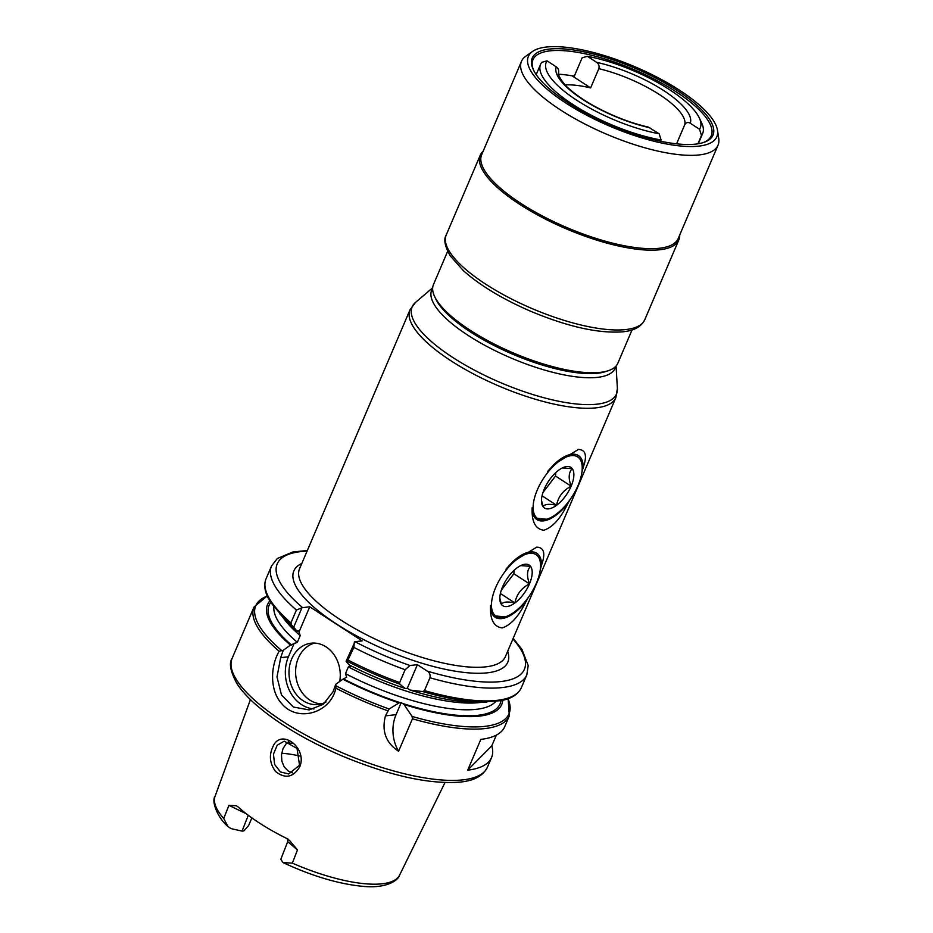 <?xml version="1.0" encoding="UTF-8"?>
<svg xmlns="http://www.w3.org/2000/svg" width="933" height="933" viewBox="0 0 933 933"><rect width="100%" height="100%" fill="white"/><g stroke="black" fill="none" stroke-linecap="round" stroke-linejoin="round"><path stroke-width="1.4" d="M547.624 471.445L554.015 464.447L578.378 449.461C585.737 449.718 587.335 455.712 583.195 467.456A38.16 17.622 123 0 0 578.483 455.596A38.16 17.622 123 0 0 553.677 464.774M543.927 530.224C535.449 529.244 531.518 521.734 532.16 507.704A38.16 17.622 123 0 0 536.872 519.564A38.16 17.622 123 0 0 543.472 520.894A38.16 17.622 123 0 0 567.731 503.715C560.57 518.48 552.639 527.308 543.927 530.224M583.195 467.456L581.924 472.191M569.865 499.901L567.731 503.715M505.966 569.13L512.345 562.133L536.708 547.146C544.067 547.403 545.677 553.397 541.525 565.153A38.16 17.622 123 0 0 536.813 553.281A38.16 17.622 123 0 0 512.007 562.471M502.257 627.921C493.779 626.929 489.86 619.419 490.49 605.389A38.16 17.622 123 0 0 495.201 617.261A38.16 17.622 123 0 0 501.802 618.579A38.16 17.622 123 0 0 526.06 601.412C518.9 616.165 510.969 625.005 502.257 627.921M541.525 565.153L540.254 569.888M528.195 597.587L526.06 601.412M409.972 665.509L417.378 664.681L427.291 671.13C429.658 672.67 430.533 674.886 429.938 677.766L424.468 690.595L422.696 691.563L410.147 690.07L407.289 688.332L405.225 688.472L399.744 684.111L399.662 682.536L405.132 669.719L409.972 665.509A134.375 42.323 23.1 0 1 354.995 641.694L346.096 661.252L347.333 661.322L353.864 647.409L354.377 641.857M301.965 607.756L296.402 610.03L290.933 622.847L291.504 624.993L293.697 627.151L301.965 607.756L309.756 606.788L362.167 640.889L354.995 641.694M398.589 751.275C385.889 742.878 381.515 731.087 385.446 715.868L389.131 708.987L399.079 702.899L401.213 702.572L403.989 704.485L412.094 716.439L412.444 718.795L398.589 751.275A35.244 29.226 83.6 0 1 396.047 714.678L401.213 702.572M407.289 688.332L417.378 664.681M410.147 690.07A127.308 40.096 23.1 0 0 477.544 702.211L500.846 700.683C511.412 698.724 518.247 694.385 521.349 687.691L526.818 674.862L528.195 665.567L522.014 649.531L513.197 638.312M346.096 661.252L349.012 664.797A127.308 40.096 23.1 0 0 405.225 688.472M335.962 688.227L335.693 684.367L333.069 691.75L323.215 704.333L309.091 709.92L293.37 707.027L281.474 694.957L277.008 676.926L280.681 657.66L283.282 650.278L279.165 651.257C270.29 666.209 269.625 690.945 281.988 703.937C297.137 721.862 328.358 713.955 335.25 690.677L335.962 688.227A138.772 43.711 23.1 0 0 387.627 710.736M351.414 666.022L348.347 666.908L345.467 673.638L346.668 677.23L342.866 679.212A127.308 40.096 23.1 0 0 399.079 702.899M403.989 704.485A127.308 40.096 23.1 0 0 502.724 700.298M342.866 679.212L335.693 684.367M299.213 765.526L288.659 773.947L280.495 771.964L274.617 764.454L273.462 754.156L277.218 745.187L284.215 741.187L297.032 748.453L299.761 766.786C307.692 748.184 281.416 727.973 273.206 746.097C268.832 754.984 269.614 763.439 275.538 771.463C285.136 779.09 293.207 777.527 299.761 766.786M287.749 838.604L287.714 841.636L280.81 859.293L283.037 862.593L292.344 863.13L297.452 849.94L289.603 840.505L286.011 838.114A101.405 31.944 23.1 0 1 238.172 806.987L236.352 805.75L228.923 805.354L223.733 818.486L227.909 826.475L230.952 828.609L242.067 831.105L248.271 815.279M288.682 741.677L286.198 743.683L283.037 748.581L281.486 754.727L281.848 761.165L284.192 766.914L288.297 771.09L292.53 772.862M496.379 735.087L491.796 745.817A138.772 43.711 -156.9 0 1 491.551 757.561A138.772 43.711 -156.9 0 1 467.69 770.168L480.822 739.403A138.772 43.711 23.1 0 0 504.671 726.784L509.325 715.891L508.135 698.712M283.282 650.278L290.455 645.123L297.335 642.312L300.204 635.583L299.015 631.991L296.601 630.696L293.697 627.151M269.847 600.969A127.308 40.096 23.1 0 0 290.455 645.123M287.714 841.636L297.452 849.94M228.923 805.354L246.219 813.716M251.875 817.914L248.586 825.612L243.84 830.906L242.067 831.105M300.064 756.045A74.897 23.593 23.1 0 0 281.684 753.269M491.796 745.817L467.69 770.168M321.349 703.855A30.836 25.576 83.6 0 1 295.831 675.947A30.836 25.576 83.6 0 1 314.538 643.082M326.06 701.943A30.836 25.576 83.6 0 1 318.071 704.485A30.836 25.576 83.6 0 1 289.218 676.693A30.836 25.576 83.6 0 1 311.202 643.199A30.836 25.576 83.6 0 1 326.118 646.919A30.836 25.576 83.6 0 1 339.717 681.475M290.933 622.847A138.772 43.711 23.1 0 1 266.057 578.798C263.363 585.679 264.972 593.61 270.862 602.601L285.895 620.457A127.308 40.096 23.1 0 0 296.601 630.696M298.56 630.836L297.615 630.58M299.015 631.991L309.756 606.788M313.978 708.94A35.244 29.226 83.6 0 1 288.425 656.797L294.257 643.14M558.622 74.197A90.443 28.491 -156.9 0 1 572.034 75.806L574.366 76.016M590.624 87.9L572.034 75.806L574.261 76.261L582.134 57.799L587.393 56.307L596.642 62.336C598.788 63.864 599.511 65.975 598.823 68.669L590.624 87.9A68.284 21.506 23.1 0 0 565.176 84.891M558.447 73.194C559.135 70.5 558.412 68.389 556.266 66.861L547.006 60.832L541.758 62.324A88.11 27.757 23.1 0 0 540.569 64.33A88.11 27.757 23.1 0 0 575.439 106.14A88.11 27.757 23.1 0 0 661.112 139.985L659.13 133.781L648.412 127.133C629.623 122.736 611.15 115.482 592.968 105.371C583.813 100.181 576.232 94.956 570.215 89.72C563.45 84.693 556.779 73.835 558.657 72.564M660.576 141.233L661.112 139.985M676.588 143.822L676.6 143.834A68.284 21.506 23.1 0 0 676.588 143.822L684.787 124.602C686.198 122.375 688.018 121.92 690.257 123.238L699.517 129.255L701.488 135.46A88.11 27.757 23.1 0 0 702.666 133.466A88.11 27.757 23.1 0 0 701.686 123.028L699.33 117.978A83.702 26.369 23.1 0 0 587.393 56.307M701.488 135.46L697.931 143.799M547.006 60.832A83.702 26.369 23.1 0 0 576.769 100.263A83.702 26.369 23.1 0 0 659.13 133.781M699.517 129.255A83.702 26.369 23.1 0 0 699.33 117.978M447.653 251.304L433.46 284.565A100.228 31.57 23.1 0 0 434.58 296.437A100.228 31.57 23.1 0 0 513.267 352.931A100.228 31.57 23.1 0 0 608.503 370.623A100.228 31.57 23.1 0 0 617.844 363.217L632.026 329.955M434.58 296.437L435.758 298.957A98.023 30.871 23.1 0 0 512.718 354.213A98.023 30.871 23.1 0 0 605.867 371.521L608.503 370.623M703.015 142.656A96.927 30.532 23.1 0 0 711.261 135.763A96.927 30.532 23.1 0 0 675.947 91.702A96.927 30.532 23.1 0 0 532.965 59.712A96.927 30.532 23.1 0 0 533.699 70.442M677.171 90.466A98.245 30.941 23.1 0 0 573.632 49.974A98.245 30.941 23.1 0 0 533.326 69.672A98.245 30.941 23.1 0 0 610.462 125.045A98.245 30.941 23.1 0 0 703.82 142.399A98.245 30.941 23.1 0 0 677.171 90.466M679.504 90.209A102.432 32.258 23.1 0 0 532.556 51.455A102.432 32.258 23.1 0 0 609.949 126.258A102.432 32.258 23.1 0 0 717.5 130.34A102.432 32.258 23.1 0 0 679.504 90.209M532.556 51.455L525.85 56.178A106.84 33.646 23.1 0 0 521.489 61.333A106.84 33.646 23.1 0 0 606.567 134.2A106.84 33.646 23.1 0 0 718.037 145.163A106.84 33.646 23.1 0 0 718.737 138.457L717.5 130.34M521.489 61.333L481.685 154.668A106.84 33.646 23.1 0 0 566.751 227.535A106.84 33.646 23.1 0 0 678.221 238.498L718.037 145.163M483.177 151.169A107.936 33.996 23.1 0 0 480.262 155.193A107.936 33.996 23.1 0 0 566.203 228.818A107.936 33.996 23.1 0 0 678.827 239.898A107.936 33.996 23.1 0 0 679.714 235.011M493.44 615.71L504.998 616.946A37.425 17.284 123 0 0 505.593 616.736A37.425 17.284 123 0 0 505.954 616.608M499.808 598.03L501.464 604.467C502.7 601.843 507.179 601.342 514.923 602.951C516.52 594.484 521.36 588.128 529.466 583.883C526.574 575.918 526.935 570.063 530.55 566.319A24.223 11.184 123 0 0 522.41 564.873A24.223 11.184 123 0 0 517.092 567.824A24.223 11.184 123 0 0 502.549 586.904A24.223 11.184 123 0 0 499.843 599.557A24.223 11.184 123 0 0 501.464 604.467A24.223 11.184 123 0 0 514.923 602.951A24.223 11.184 123 0 0 529.466 583.883A24.223 11.184 123 0 0 530.55 566.319L520.696 565.608M536.405 583.102A36.714 16.957 -57 0 1 506.304 616.48A36.714 16.957 -57 0 1 492.204 598.321A36.714 16.957 -57 0 1 518.188 558.389A36.714 16.957 -57 0 1 540.499 563.929A36.714 16.957 -57 0 1 536.405 583.102M501.289 590.216L513.861 573.737L514.071 570.331M500.391 593.505L514.923 602.951M513.861 573.737L529.466 583.883M535.099 518.025L546.656 519.261A37.425 17.284 123 0 0 547.263 519.051A37.425 17.284 123 0 0 547.624 518.911M541.478 500.345L543.134 506.771C544.371 504.158 548.849 503.657 556.593 505.266C558.191 496.788 563.031 490.431 571.136 486.198C568.244 478.221 568.605 472.366 572.221 468.634A24.223 11.184 123 0 0 564.068 467.188A24.223 11.184 123 0 0 558.762 470.139A24.223 11.184 123 0 0 544.219 489.207A24.223 11.184 123 0 0 541.513 501.861A24.223 11.184 123 0 0 543.134 506.771A24.223 11.184 123 0 0 556.593 505.266A24.223 11.184 123 0 0 571.136 486.198A24.223 11.184 123 0 0 572.221 468.634L562.366 467.923M578.075 485.417A36.714 16.957 -57 0 1 547.974 518.795A36.714 16.957 -57 0 1 533.863 500.636A36.714 16.957 -57 0 1 559.858 460.692A36.714 16.957 -57 0 1 582.169 466.232A36.714 16.957 -57 0 1 578.075 485.417M542.959 492.531L555.532 476.04L555.741 472.646M542.061 495.808L556.593 505.266M555.532 476.04L571.136 486.198M301.802 563.485A116.31 36.632 23.1 0 0 386.437 650.266A116.31 36.632 23.1 0 0 507.657 651.292M505.383 656.634A111.902 35.244 -156.9 0 1 388.618 645.146A111.902 35.244 -156.9 0 1 299.528 568.827L410.007 309.803A111.902 35.244 23.1 0 0 473.684 374.051A111.902 35.244 23.1 0 0 596.129 407.838A111.902 35.244 23.1 0 0 615.862 397.61L505.383 656.634M427.291 671.13A134.375 42.323 23.1 0 0 512.928 638.93M307.074 551.123A134.375 42.323 23.1 0 0 302.584 607.593M432.679 287.772L415.512 302.42A111.074 34.987 23.1 0 0 468.063 366.692A111.074 34.987 23.1 0 0 596.91 404.187A111.074 34.987 23.1 0 0 617.389 388.525L615.862 397.61M432.644 288.332A99.691 31.407 23.1 0 0 485.825 345.875A99.691 31.407 23.1 0 0 597.528 377.364A99.691 31.407 23.1 0 0 615.698 366.412M385.446 715.868L396.047 714.678M422.696 691.563A137.676 43.361 23.1 0 0 486.839 702.036M347.333 661.322A137.676 43.361 23.1 0 0 399.744 684.111M424.468 690.595A138.772 43.711 23.1 0 0 521.349 687.691M348.394 660.226A138.772 43.711 23.1 0 0 399.662 682.536M429.938 677.766A138.772 43.711 23.1 0 0 526.818 674.862M353.864 647.409A138.772 43.711 23.1 0 0 405.132 669.719M412.444 718.795A138.772 43.711 23.1 0 0 509.325 715.891M412.094 716.439A137.676 43.361 23.1 0 0 508.042 698.747M335.997 685.813A137.676 43.361 23.1 0 0 389.131 708.987M343.88 679.107A125.558 39.548 23.1 0 0 400.432 702.747M345.467 673.638A121.15 38.16 23.1 0 0 495.668 701.476M402.17 703.307A125.558 39.548 23.1 0 0 500.986 700.66M227.909 826.475C217.797 817.996 211.138 801.365 215.045 796.385A100.332 31.605 23.1 0 0 223.733 818.486M292.344 863.13A100.332 31.605 23.1 0 0 399.604 875.107L444.971 782.589M491.551 757.561L487.446 767.171A138.772 43.711 23.1 0 1 462.978 779.86A138.772 43.711 23.1 0 1 311.121 737.956A138.772 43.711 23.1 0 1 232.154 658.278L254.021 606.998A138.772 43.711 23.1 0 0 279.165 651.269M279.585 613.634A137.676 43.361 23.1 0 0 291.504 624.993M266.057 578.798L271.526 565.969A138.772 43.711 23.1 0 0 296.402 610.03M267.281 596.047A137.676 43.361 23.1 0 0 281.369 650.266M270.78 602.473A125.558 39.548 23.1 0 0 291.469 645.006M273.882 606.87A121.15 38.16 23.1 0 0 297.335 642.312M282.489 616.771A121.15 38.16 23.1 0 0 300.204 635.583M348.347 666.908A121.15 38.16 23.1 0 0 482.571 702.117M280.681 657.66L288.425 656.797M292.309 743.473A86.792 27.337 23.1 0 0 287.329 742.633M556.266 66.861A72.692 22.893 23.1 0 0 649.881 127.763M690.257 123.238A72.692 22.893 23.1 0 0 596.642 62.336M684.787 124.602A68.284 21.506 23.1 0 0 659.549 94.641A68.284 21.506 23.1 0 0 598.823 68.669M480.262 155.193L446.219 234.999A107.936 33.996 23.1 0 0 507.645 296.974A107.936 33.996 23.1 0 0 625.751 329.559A107.936 33.996 23.1 0 0 644.785 319.704L678.827 239.898M415.512 302.42L410.007 309.803M616.072 366.004L617.389 388.525M215.045 796.385L250.429 699.61M307.342 550.505L292.962 551.939L277.346 558.494L271.526 565.969M267.246 595.965L254.021 606.998M399.604 875.107C397.866 881.195 384.979 888.636 363.054 886.35C338.959 884.099 312.275 876.18 283.037 862.593M232.154 658.278C228.807 663.048 230.404 671.492 236.947 683.621C240.994 689.872 246.709 696.356 254.126 703.085C275.725 722.282 304.706 739.764 341.046 755.532C389.318 775.638 429.028 784.501 460.191 782.099C469.147 781.108 481.685 778.577 487.446 767.171M536.183 74.605L540.569 64.33M698.281 143.752L702.666 133.466M446.219 234.999C443.478 239.291 444.819 246.242 450.231 255.84L463.398 270.675C480.145 285.556 502.572 299.085 530.655 311.26C567.94 326.818 598.718 333.664 622.964 331.81C629.927 331.017 639.98 329.127 644.785 319.704M506.304 616.48L505.593 616.736M547.974 518.795L547.263 519.051"/></g></svg>
